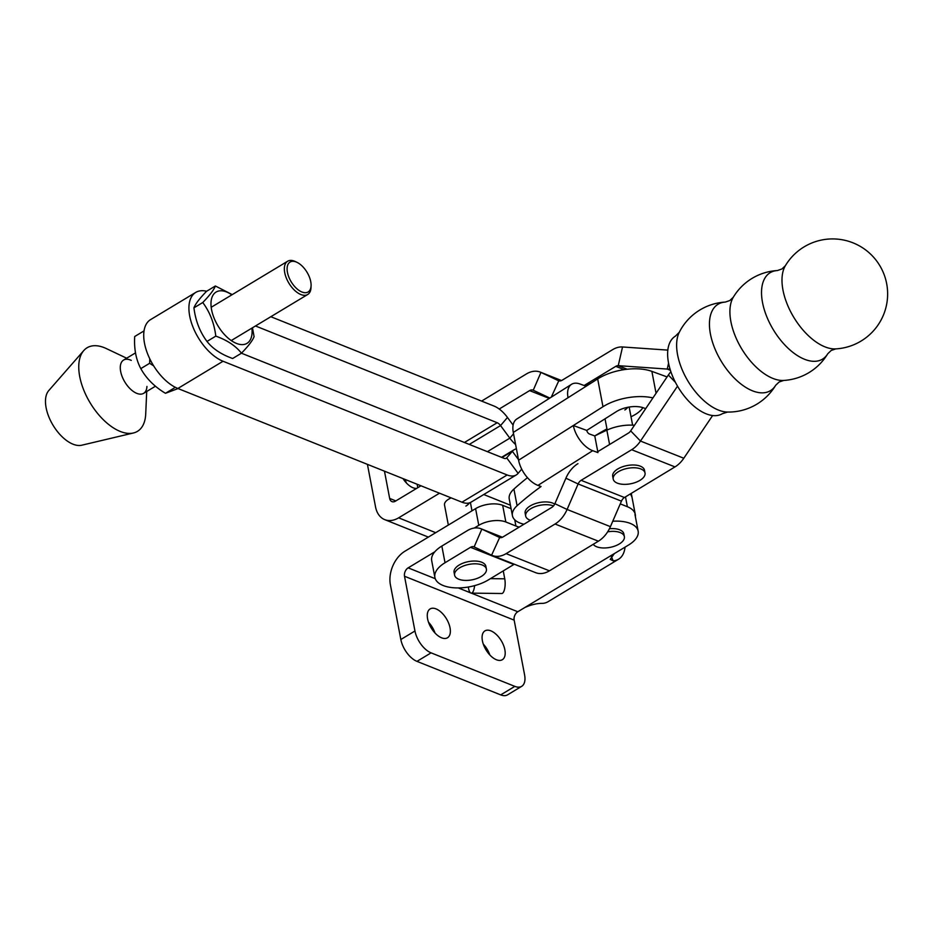 <?xml version="1.0" encoding="UTF-8"?>
<svg xmlns="http://www.w3.org/2000/svg" width="934" height="934" viewBox="0 0 934 934"><rect width="100%" height="100%" fill="white"/><g stroke="black" fill="none" stroke-linecap="round" stroke-linejoin="round"><path stroke-width="1.4" d="M554.691 504.115A16.182 7.869 169.2 0 0 530.255 505.901A16.182 7.869 169.2 0 0 525.141 513.256L525.679 516.035A16.182 7.869 169.2 0 0 529.812 520.086A16.182 7.869 169.2 0 0 530.43 520.32M553.477 505.959A16.182 7.869 169.2 0 0 553.348 505.913A16.182 7.869 169.2 0 0 530.781 508.68A16.182 7.869 169.2 0 0 525.679 516.035M403.009 478.605A16.835 8.896 58.9 0 0 412.945 487.735A16.835 8.896 58.9 0 0 416.622 488.4M406.395 482.971A16.835 8.896 58.9 0 0 404.866 479.34M490.875 630.847A16.835 8.896 -121.1 0 1 503.519 645.242A16.835 8.896 -121.1 0 1 502.317 659.719A16.835 8.896 -121.1 0 1 496.398 659.743A16.835 8.896 -121.1 0 1 483.754 645.347A16.835 8.896 -121.1 0 1 484.944 630.882A16.835 8.896 -121.1 0 1 490.875 630.847M483.298 644.121A16.835 8.896 -121.1 0 1 489.848 654.979M436.061 608.898A16.835 8.896 -121.1 0 1 448.694 623.305A16.835 8.896 -121.1 0 1 447.503 637.77A16.835 8.896 -121.1 0 1 441.572 637.805A16.835 8.896 -121.1 0 1 428.939 623.398A16.835 8.896 -121.1 0 1 430.13 608.933A16.835 8.896 -121.1 0 1 436.061 608.898M428.484 622.172A16.835 8.896 -121.1 0 1 435.022 633.03M451.204 497.892A12.948 6.293 169.2 0 0 448.612 499.188A12.948 6.293 169.2 0 0 444.526 505.072L448.343 525.06M474.589 585.641A9.714 3.281 90.7 0 1 473.013 591.747A9.714 3.281 90.7 0 1 471.296 593.125A9.714 3.281 90.7 0 1 468.541 588.385L468.284 587.031M435.256 578.706L408.158 567.86A6.48 4.507 -68.2 0 0 404.515 576.255L514.155 620.141A6.48 4.507 111.8 0 1 517.798 611.747L628.43 545.106A30.752 14.944 169.2 0 0 638.144 531.131A30.752 14.944 169.2 0 0 612.751 521.23M519.199 527.115A35.609 17.314 -10.8 0 1 515.918 526.017L505.854 521.989A19.427 9.445 169.2 0 0 478.78 525.317L474.238 528.049M408.158 567.86L434.8 551.807M420.965 485.785L395.432 501.161A6.48 4.507 -68.2 0 1 391.965 501.616A6.48 4.507 -68.2 0 1 389.665 498.441L384.469 471.18M465.879 506.1A12.948 6.293 169.2 0 0 469.37 502.901M439.505 493.21L398.62 517.833L435.699 532.684M500.706 694.884L514.832 686.373A19.427 10.262 58.9 0 0 521.674 686.338L507.547 694.849A19.427 10.262 -121.1 0 1 500.706 694.884L416.961 661.365A19.427 10.262 -121.1 0 1 400.838 639.51L390.389 584.766A25.895 18.026 -68.2 0 1 404.982 551.188L475.593 508.645L478.78 525.317M511.096 508.691L502.667 505.317A19.427 9.445 169.2 0 0 475.593 508.645M614.315 553.605L610.217 559.373L613.171 560.832A38.843 20.536 58.9 0 0 618.577 559.209A38.843 20.536 58.9 0 0 625.044 547.149M618.577 559.209L547.966 601.753A38.843 20.536 -121.1 0 1 542.549 603.376C537.248 603.271 531.353 604.637 524.861 607.497M400.838 639.51L414.953 630.999L404.515 576.255M414.953 630.999A19.427 10.262 58.9 0 0 431.088 652.854L416.961 661.365M514.832 686.373L431.088 652.854M521.674 686.338A19.427 10.262 58.9 0 0 524.593 674.885L514.155 620.141M367.424 464.35L375.55 506.952A25.895 18.026 -68.2 0 0 384.75 519.643A25.895 18.026 -68.2 0 0 398.62 517.833M503.251 570.896L504.757 578.823A9.714 3.281 90.7 0 1 503.473 592.144A9.714 3.281 90.7 0 1 501.756 593.51L471.296 593.125M597.947 452.605L592.693 450.678A22.661 12.492 57.6 0 1 573.336 425.519L602.979 406.722A38.843 18.878 169.2 0 1 652.924 397.907M523.962 524.231A29.141 14.162 -10.8 0 1 512.427 515.685A29.141 14.162 -10.8 0 1 517.097 505.738A317.256 154.215 -10.8 0 1 541.055 486.521L537.949 485.388L592.693 450.678M645.686 408.637L643.491 407.843A19.427 9.445 169.2 0 0 616.393 411.614L586.739 430.411A3.234 1.786 57.6 0 0 589.506 434.006L594.771 435.933A317.256 154.215 -10.8 0 1 606.855 430.154A29.141 14.162 -10.8 0 1 634.466 425.285M512.427 515.685L509.24 499.001A29.141 14.162 -10.8 0 1 513.922 489.066A317.256 154.215 -10.8 0 1 527.476 477.683M624.846 409.968A12.948 6.293 169.2 0 0 627.811 407.282M597.772 451.647L594.771 435.933A258.987 125.892 -10.8 0 1 606.948 428.881M630.999 416.739A258.987 125.892 -10.8 0 1 631.314 416.587A29.141 14.162 -10.8 0 0 642.942 407.656M591.42 382.893A317.256 154.215 169.2 0 0 585.233 385.905L585.385 386.723M571.55 384.306L516.806 419.004A22.661 12.492 57.6 0 0 513.291 432.43L568.035 397.721A22.661 12.492 57.6 0 1 571.55 384.306A22.661 12.492 57.6 0 1 579.967 383.991L585.233 385.905M568.035 397.721L597.678 378.924A38.843 18.878 -10.8 0 1 651.874 371.37L667.074 376.927M513.291 432.43L518.592 460.217A22.661 12.492 57.6 0 0 537.949 485.388M586.739 430.411L573.336 425.519L518.592 460.217M502.422 537.248L481.115 528.796A25.895 17.98 111.6 0 0 467.315 530.64L441.84 546.063A32.375 15.738 169.2 0 0 431.706 560.727L434.882 577.399A32.375 15.738 169.2 0 0 455.243 587.871A32.375 15.738 169.2 0 0 488.342 579.921L513.828 564.498A6.48 4.495 -68.4 0 1 514.342 564.218M441.84 546.063L445.028 562.735L470.502 547.312A6.48 4.495 111.6 0 1 473.947 546.845A6.48 4.495 111.6 0 1 474.133 546.927L491.599 555.17A25.895 17.98 -68.4 0 0 492.323 555.485A25.895 17.98 -68.4 0 0 506.111 553.64L555.053 524.009A25.895 17.98 -68.4 0 0 567.09 509.462L578.123 483.964A6.48 4.495 111.6 0 1 581.123 480.321L631.664 449.721A25.895 17.98 -68.4 0 0 640.479 441.058L677.512 386.151M445.028 562.735A32.375 15.738 169.2 0 0 434.882 577.399M596.849 452.208L628.477 433.049A6.48 4.495 -68.4 0 0 630.684 430.878L668.359 375.024A25.895 17.98 111.6 0 1 670.881 371.744M506.111 553.64L549.437 570.826L598.379 541.195A25.895 17.98 111.6 0 0 610.416 526.648L621.449 501.149A6.48 4.495 -68.4 0 1 624.449 497.507L674.99 466.907L631.664 449.721M674.99 466.907A25.895 17.98 111.6 0 0 683.805 458.244L712.619 415.537M481.115 528.796A25.895 17.98 111.6 0 1 481.839 529.111L499.305 537.354A6.48 4.495 -68.4 0 0 499.48 537.435A6.48 4.495 -68.4 0 0 502.936 536.968L551.877 507.337A6.48 4.495 -68.4 0 0 554.889 503.695L565.911 478.196A25.895 17.98 111.6 0 1 577.948 463.649M549.437 570.826A25.895 17.98 111.6 0 1 535.649 572.67L492.323 555.485M131.25 360.384A19.427 10.262 58.9 0 0 123.592 360.057A19.427 10.262 58.9 0 0 129.009 387.61A19.427 10.262 58.9 0 0 143.638 393.331A19.427 10.262 58.9 0 0 146.942 386.419M126.662 358.212L106.324 348.569A48.79 25.79 58.9 0 0 83.756 350.577L48.79 390.54A32.375 17.116 58.9 0 0 60.021 434.602A32.375 17.116 58.9 0 0 81.737 445.214L133.399 432.991A48.79 25.79 58.9 0 0 145.716 413.972L146.708 391.486M83.756 350.577A48.79 25.79 58.9 0 0 100.674 416.984A48.79 25.79 58.9 0 0 133.399 432.991M645.032 473.024L644.507 470.246A16.182 7.869 169.2 0 0 634.349 465.015A16.182 7.869 169.2 0 0 617.806 468.961A16.182 7.869 169.2 0 0 612.704 476.317L613.229 479.095A16.182 7.869 169.2 0 0 617.362 483.158A16.182 7.869 169.2 0 0 639.918 480.38A16.182 7.869 169.2 0 0 645.032 473.024A16.182 7.869 169.2 0 0 640.899 468.973A16.182 7.869 169.2 0 0 618.343 471.74A16.182 7.869 169.2 0 0 613.229 479.095M835.778 348.896A55.036 55.036 0 0 0 852.894 242.793A55.036 55.036 0 0 0 785.389 265.676L785.389 265.676A50.529 26.829 58.8 0 0 782.984 290.124A50.529 26.829 58.8 0 0 825.061 346.899A50.529 26.829 58.8 0 0 835.778 348.896L831.225 350.448L827.734 353.776A50.529 26.829 58.8 0 1 804.606 359.298A50.529 26.829 58.8 0 1 762.518 302.511A50.529 26.829 58.8 0 1 777.345 270.556L777.345 270.556A55.036 55.036 0 0 0 733.307 297.222L733.307 297.222A50.529 26.829 58.8 0 0 730.902 321.658A50.529 26.829 58.8 0 0 772.978 378.445A50.529 26.829 58.8 0 0 783.696 380.442L779.143 381.994L775.652 385.31A50.529 26.829 58.8 0 1 752.524 390.832A50.529 26.829 58.8 0 1 710.435 334.045A50.529 26.829 58.8 0 1 725.263 302.091L725.263 302.091A55.036 55.036 0 0 0 679.275 332.306L679.275 332.306A49.14 26.094 58.8 0 0 677.594 354.873A49.14 26.094 58.8 0 0 718.515 410.096A49.14 26.094 58.8 0 0 727.563 412.057L722.321 413.715A45.322 24.062 58.8 0 1 691.429 403.908A45.322 24.062 58.8 0 1 668.522 362.917A45.322 24.062 58.8 0 1 675.364 336.182L679.275 332.306M486.404 569.086L485.867 566.308A16.182 7.869 169.2 0 0 475.721 561.065A16.182 7.869 169.2 0 0 459.178 565.023A16.182 7.869 169.2 0 0 454.076 572.379L454.601 575.157A16.182 7.869 169.2 0 0 458.734 579.208A16.182 7.869 169.2 0 0 481.29 576.441A16.182 7.869 169.2 0 0 486.404 569.086A16.182 7.869 169.2 0 0 482.271 565.023A16.182 7.869 169.2 0 0 459.703 567.802A16.182 7.869 169.2 0 0 454.601 575.157M593.253 544.3A16.182 7.869 169.2 0 0 596.698 546.764A16.182 7.869 169.2 0 0 619.254 543.997A16.182 7.869 169.2 0 0 624.367 536.641A16.182 7.869 169.2 0 0 620.234 532.578A16.182 7.869 169.2 0 0 607.672 531.82M624.367 536.641L623.83 533.863A16.182 7.869 169.2 0 0 609.435 528.737M584.124 385.508L615.763 366.35L624.075 369.642M481.605 401.083L526.426 373.939A25.895 17.98 -68.4 0 1 540.226 372.094A25.895 17.98 -68.4 0 1 540.949 372.409L558.415 380.663A6.48 4.495 111.6 0 0 558.59 380.733A6.48 4.495 111.6 0 0 562.046 380.278L612.576 349.678A25.895 17.98 -68.4 0 1 622.534 346.969L667.833 350.11M622.534 346.969L618.25 365.673L667.226 369.058L670.414 370.331M670.005 368.977A25.895 17.98 111.6 0 1 667.226 369.058L668.569 363.198M627.228 369.234L618.25 365.673A6.48 4.495 -68.4 0 0 615.763 366.35M540.226 372.094L561.532 380.547L540.949 372.409L533.244 390.237L549.834 398.059M533.244 390.237A6.48 4.495 -68.4 0 0 533.057 390.155A6.48 4.495 -68.4 0 0 529.613 390.61L549.274 398.409M499.211 409.022L529.613 390.61M625.488 496.876L627.368 506.718A31.079 15.107 -10.8 0 1 635.295 514.506A31.079 15.107 -10.8 0 1 635.389 516.7M630.205 494.028A31.079 15.107 -10.8 0 1 632.12 497.834L635.295 514.506M630.252 493.993A31.079 15.107 -10.8 0 1 632.096 497.717A31.079 15.107 -10.8 0 1 632.108 497.775M513.116 425.098L507.466 417.451A25.895 13.695 58.9 0 0 494.016 406.057L270.837 316.719M627.368 506.718L620.258 503.87M510.431 505.224L483.73 494.53M461.968 502.2L507.162 474.974A25.895 13.695 58.9 0 0 516.28 474.927L471.086 502.153A25.895 13.695 -121.1 0 1 461.968 502.2L177.857 388.474A40.139 21.225 -121.1 0 1 147.724 354.138A40.139 21.225 -121.1 0 1 150.561 319.626L195.766 292.4A40.139 21.225 58.9 0 0 192.918 326.912A40.139 21.225 58.9 0 0 223.051 361.248L177.857 388.474M507.162 474.974L223.051 361.248M515.603 444.549A25.895 13.695 -121.1 0 1 509.836 438.151L500.554 425.577A6.48 3.421 58.9 0 0 497.192 422.728L255.472 325.966M502.002 457.508L512.346 451.285L506.718 457.893A6.48 3.421 58.9 0 1 506.263 458.29A6.48 3.421 58.9 0 1 503.975 458.302L241.439 353.204M206.624 291.256A40.139 21.225 58.9 0 0 195.766 292.4M516.28 474.927A25.895 13.695 58.9 0 0 518.125 473.351L521.709 469.137M518.463 459.586L512.346 451.285A25.895 13.695 -121.1 0 1 514.179 449.709A25.895 13.695 -121.1 0 1 516.409 448.822M310.73 281.566A17.477 9.247 58.9 0 0 296.965 262.326A17.477 9.247 58.9 0 0 287.462 272.448A17.477 9.247 58.9 0 0 300.293 291.21A17.477 9.247 58.9 0 0 311.08 285.757A17.477 9.247 58.9 0 0 310.73 281.566M311.08 285.757L311.01 287.579A19.427 10.262 -121.1 0 1 307.706 294.502A19.427 10.262 -121.1 0 1 294.56 290.287A19.427 10.262 -121.1 0 1 284.753 272.798A19.427 10.262 -121.1 0 1 287.66 261.228A19.427 10.262 -121.1 0 1 295.319 261.543L296.965 262.326M232.648 358.504C221.346 354.5 212.8 348.802 206.986 341.447C199.888 331.932 195.533 320.736 193.933 307.835C195.369 304.005 199.572 298.495 206.554 291.303L215.369 285.991C213.933 289.82 209.73 295.331 202.76 302.523C209.881 312.096 214.225 323.292 215.801 336.123C227.09 340.139 235.648 345.825 241.462 353.192L232.648 358.504M231.842 294.852A29.946 15.831 58.9 0 0 221.089 290.789A29.946 15.831 58.9 0 0 213.839 317.467A29.946 15.831 58.9 0 0 241.988 344.623A29.946 15.831 58.9 0 0 251.888 328.126M241.462 353.192C248.421 346.024 252.624 340.513 254.083 336.649L252.472 327.776M232.239 294.607L215.369 285.991M202.76 302.523L193.933 307.835M215.801 336.123L206.986 341.447M174.284 387.984L165.458 393.296C154.507 386.746 146.288 378.515 140.812 368.615C136.014 359.613 133.982 348.907 134.694 336.52L143.509 331.208M149.755 358.761L149.638 363.291L153.69 365.906M149.638 363.291L140.812 368.615M178.067 388.556L165.458 393.296M517.798 611.747L471.273 593.125M470.479 592.81L458.302 587.93M514.727 519.794L515.918 526.017M502.667 505.317L505.854 521.989M613.171 560.832L611.221 556.197M395.853 500.916L389.665 498.441M504.757 578.823L490.467 578.636M597.678 378.924L602.979 406.722M513.922 489.066L517.097 505.738M606.855 430.154L609.587 444.491M656.053 393.272L651.874 371.37M470.502 547.312L513.828 564.498M624.449 497.507L581.123 480.321M598.379 541.195L555.053 524.009M630.684 430.878L640.479 441.058L683.805 458.244M668.359 375.024L675.434 382.368M565.911 478.196L578.123 483.964L621.449 501.149M610.416 526.648L567.09 509.462L554.889 503.695M491.599 555.17L499.667 537.494M474.133 546.927L481.839 529.111L502.387 537.26M558.777 380.803L551.282 397.148M487.408 451.659L509.836 438.151L513.548 433.785M469.288 444.409L500.554 425.577L507.466 417.451M497.192 422.728L464.432 442.471M505.691 458.512L506.718 457.893L518.125 473.351M638.144 531.131L634.957 514.459M428.356 537.097L384.75 519.643M605.034 418.817L607.17 430.014M629.154 407.049L632.61 425.157M785.389 265.676L781.898 269.004L777.345 270.556M733.307 297.222L729.816 300.538L725.263 302.091M727.563 412.057A55.036 55.036 0 0 0 775.652 385.31M783.696 380.442A55.036 55.036 0 0 0 827.734 353.776M470.409 502.515L471.985 510.816M417.113 484.244L417.778 487.7M632.096 497.717L631.267 493.374M514.179 449.709L501.546 457.321M287.66 261.228L211.201 307.286M135.477 352.9L123.592 360.057M307.706 294.502L231.247 340.56M155.441 386.221L143.638 393.331"/></g></svg>
